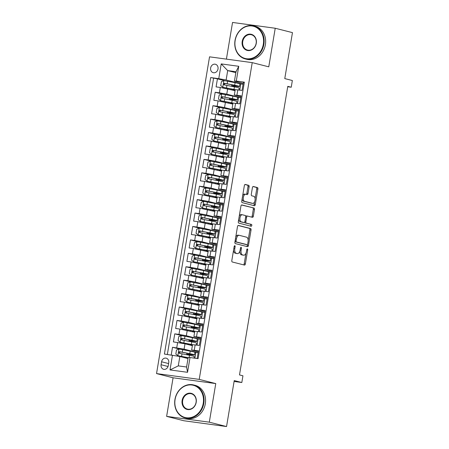 <?xml version="1.0" encoding="UTF-8"?>
<svg xmlns="http://www.w3.org/2000/svg" width="449" height="449" viewBox="0 0 449 449"><rect width="100%" height="100%" fill="white"/><g stroke="black" fill="none" stroke-linecap="round" stroke-linejoin="round"><path stroke-width="0.67" d="M234.799 245.698A0.937 0.488 97.7 0 0 234.765 245.693A0.937 0.488 97.7 0 0 234.17 246.501L231.824 260.499A1.336 0.696 97.7 0 0 232.285 261.986L244.464 265.078A1.336 0.696 97.7 0 0 244.503 265.09A1.336 0.696 97.7 0 0 245.356 263.933L247.702 249.936A0.937 0.488 97.7 0 0 247.382 248.892A0.937 0.488 97.7 0 0 247.354 248.886A0.937 0.488 97.7 0 0 246.754 249.695L246.45 251.507A4.282 2.223 97.7 0 1 243.712 255.2A4.282 2.223 97.7 0 1 243.583 255.172L242.567 254.914A4.282 2.223 97.7 0 1 241.107 250.149L241.41 248.336A0.937 0.488 97.7 0 0 241.091 247.298A0.937 0.488 97.7 0 0 241.062 247.292A0.937 0.488 97.7 0 0 240.462 248.095L240.159 249.908A4.282 2.223 97.7 0 1 237.414 253.601A4.282 2.223 97.7 0 1 237.285 253.573L236.269 253.315A4.282 2.223 97.7 0 1 234.81 248.55L235.113 246.737A0.937 0.488 97.7 0 0 234.799 245.698M210.632 67.962A4.361 3.721 -75.7 0 0 213.247 72.687A4.361 3.721 -75.7 0 0 218.012 68.966A4.361 3.721 -75.7 0 0 215.397 64.241A4.361 3.721 -75.7 0 0 210.632 67.962M249.128 186.812A1.336 0.696 97.7 0 0 248.673 185.325L245.255 184.455A1.336 0.696 97.7 0 0 245.216 184.449A1.336 0.696 97.7 0 0 244.357 185.6L241.758 201.146A1.336 0.696 97.7 0 0 242.213 202.634L254.392 205.732A1.336 0.696 97.7 0 0 254.431 205.737A1.336 0.696 97.7 0 0 255.29 204.587L257.894 189.04A1.336 0.696 97.7 0 0 257.434 187.547L253.309 186.503A1.336 0.696 97.7 0 0 253.27 186.492A1.336 0.696 97.7 0 0 252.411 187.648L251.3 194.299A1.336 0.696 97.7 0 0 251.754 195.786L253.803 196.308A3.575 1.858 97.7 0 1 255.038 200.187A3.575 1.858 97.7 0 1 252.731 203.38A3.575 1.858 97.7 0 1 252.619 203.358L244.604 201.32A3.575 1.858 97.7 0 1 243.364 197.442A3.575 1.858 97.7 0 1 245.676 194.249A3.575 1.858 97.7 0 1 245.783 194.271L247.118 194.613A1.336 0.696 97.7 0 0 247.158 194.619A1.336 0.696 97.7 0 0 248.016 193.463L249.128 186.812L247.977 186.655A1.336 0.696 97.7 0 0 247.517 185.168L244.941 184.511M209.307 422.172L215.767 383.586L173.078 377.789L166.624 416.375L209.307 422.172L226.543 426.55L234.238 380.584L241.82 382.509L242.943 375.796L239.497 374.921L287.787 86.354L291.233 87.229L292.355 80.523L284.773 78.592L292.462 32.625L275.231 28.248L232.543 22.45L226.408 59.122M215.767 383.586L199.221 379.383L252.226 62.63L268.771 66.834L275.231 28.248M238.402 225.426A1.336 0.696 97.7 0 0 238.357 225.42A1.336 0.696 97.7 0 0 237.504 226.571L234.9 242.118A1.336 0.696 97.7 0 0 235.36 243.605L247.539 246.703A1.336 0.696 97.7 0 0 247.579 246.709A1.336 0.696 97.7 0 0 248.432 245.558L251.036 230.011A1.336 0.696 97.7 0 0 250.581 228.524L238.318 225.415M238.329 221.632L240.933 206.085A1.336 0.696 97.7 0 1 241.787 204.935A1.336 0.696 97.7 0 1 241.826 204.94L254.005 208.033A1.336 0.696 97.7 0 1 254.465 209.526L253.348 216.177A1.336 0.696 97.7 0 1 252.495 217.333A1.336 0.696 97.7 0 1 252.456 217.322L247.511 216.07A1.336 0.696 97.7 0 0 247.472 216.059A1.336 0.696 97.7 0 0 246.619 217.215L245.878 221.626A1.336 0.696 97.7 0 0 246.333 223.119L251.479 224.421A0.937 0.488 97.7 0 1 251.799 225.437A0.937 0.488 97.7 0 1 251.199 226.274A0.937 0.488 97.7 0 1 251.171 226.268L238.784 223.119A1.336 0.696 97.7 0 1 238.329 221.632M226.543 426.55L183.854 420.752L166.624 416.375M224.663 80.674L217.434 78.839L216.087 86.893L220.296 87.46L219.398 92.831L226.767 94.155L240.821 97.73M222.418 94.099L215.189 92.258L213.842 100.312L218.051 100.885L217.153 106.25L224.522 107.58L238.571 111.15L233.996 110.274M220.173 107.519L212.938 105.683L211.591 113.732L215.806 114.304L214.908 119.675L222.277 121L236.326 124.569M217.928 120.938L210.693 119.103L209.346 127.157L213.556 127.729L212.658 133.095L220.032 134.425L234.081 137.995M215.683 134.363L208.448 132.522L207.101 140.576L211.311 141.149L210.413 146.52L217.787 147.844L231.836 151.414L227.256 150.544M213.432 147.783L206.203 145.947L204.856 154.001L209.066 154.568L208.168 159.939L215.542 161.264L229.591 164.834L225.011 163.964M211.187 161.202L203.958 159.367L202.611 167.421L206.821 167.993L205.923 173.359L213.292 174.689L227.346 178.259M208.942 174.627L201.713 172.786L200.361 180.84L204.576 181.413L203.678 186.784L211.047 188.109L225.095 191.678M206.697 188.047L199.463 186.212L198.116 194.265L202.331 194.838L201.427 200.203L208.802 201.534L222.85 205.103L218.276 204.228M204.452 201.472L197.218 199.631L195.871 207.685L200.08 208.257L199.182 213.623L206.557 214.953L220.605 218.523L216.031 217.647M202.207 214.891L194.973 213.056L193.626 221.104L197.835 221.677L196.937 227.048L204.312 228.373L218.36 231.942M199.957 228.311L192.728 226.476L191.381 234.53L195.59 235.102L194.692 240.468L202.061 241.798L216.115 245.367L211.535 244.492M197.712 241.736L190.483 239.895L189.136 247.949L193.345 248.522L192.447 253.893L199.816 255.217L213.864 258.787L209.29 257.917M195.467 255.155L188.232 253.32L186.885 261.374L191.1 261.941L190.202 267.312L197.571 268.642L211.619 272.212M193.222 268.581L185.987 266.74L184.64 274.794L188.849 275.366L187.951 280.732L195.326 282.062L209.374 285.631M190.977 282L183.742 280.165L182.395 288.213L186.604 288.786L185.706 294.157L193.081 295.481L207.129 299.051L202.55 298.181M188.726 295.42L181.497 293.584L180.15 301.638L184.359 302.211L183.461 307.576L190.836 308.906L204.884 312.476L200.305 311.6M186.481 308.845L179.252 307.004L177.905 315.058L182.114 315.63L181.216 321.001L188.586 322.326L202.639 325.895M184.236 322.264L177.007 320.429L175.654 328.483L179.869 329.05L178.971 334.421L186.341 335.745L200.389 339.315M181.991 335.684L174.756 333.848L173.409 341.902L184.994 343.799L192.368 345.674M197.178 358.515L198.469 350.792L191.639 350.024L198.301 351.797M191.111 341.049L191.914 341.139A10.422 0.528 -170.5 0 0 196.785 341.504L197.212 338.95A10.422 0.528 9.5 0 0 192.447 337.699L181.273 335.583L178.741 336.61L178.068 340.639L180.15 342.295L191.325 344.411A10.422 0.528 9.5 0 1 192.537 344.664L199.367 345.427L200.714 337.373L193.889 336.604L200.551 338.378M193.889 336.604L194.787 331.233L201.612 332.007L202.965 323.954L196.134 323.179L202.796 324.953M195.601 314.205L196.409 314.294A10.422 0.528 -170.5 0 0 201.275 314.659L201.702 312.111A10.422 0.528 9.5 0 0 196.937 310.86L185.768 308.738L183.237 309.771L182.558 313.795L184.646 315.451L195.815 317.566A10.422 0.528 9.5 0 1 197.032 317.819L203.863 318.582L205.21 310.528L198.379 309.759L205.041 311.533M197.852 300.785L198.654 300.875A10.422 0.528 -170.5 0 0 203.52 301.24L203.947 298.686A10.422 0.528 9.5 0 0 199.188 297.434L188.013 295.319L185.482 296.346L184.808 300.375L186.891 302.031L198.06 304.147A10.422 0.528 9.5 0 1 199.277 304.394L206.108 305.163L207.455 297.109L200.624 296.34L207.286 298.108M200.097 287.36L200.899 287.455A10.422 0.528 -170.5 0 0 205.765 287.815L206.192 285.267A10.422 0.528 9.5 0 0 201.433 284.015L190.258 281.899L187.727 282.926L187.053 286.95L189.136 288.606L200.31 290.722A10.422 0.528 9.5 0 1 201.522 290.974L208.353 291.738L209.7 283.689L202.869 282.915L209.531 284.688M202.869 282.915L203.767 277.549L210.598 278.318L211.945 270.264L205.114 269.495L211.776 271.269M204.587 260.515L205.389 260.611A10.422 0.528 -170.5 0 0 210.261 260.97L210.688 258.422A10.422 0.528 9.5 0 0 205.923 257.17L194.748 255.054L192.217 256.082L191.543 260.106L193.626 261.761L204.8 263.883A10.422 0.528 9.5 0 1 206.012 264.13L212.843 264.899L214.19 256.845L207.365 256.07L214.027 257.844M206.832 247.096L207.64 247.191A10.422 0.528 -170.5 0 0 212.506 247.551L212.933 245.002A10.422 0.528 9.5 0 0 208.168 243.751L196.999 241.629L194.462 242.662L193.788 246.686L195.876 248.342L207.045 250.458A10.422 0.528 9.5 0 1 208.263 250.71L215.093 251.474L216.44 243.42L209.61 242.651L216.272 244.424M209.61 242.651L210.508 237.28L217.338 238.054L218.685 230L211.855 229.231L218.517 230.999M211.327 220.251L212.13 220.347A10.422 0.528 -170.5 0 0 216.996 220.706L217.423 218.158A10.422 0.528 9.5 0 0 212.663 216.906L201.489 214.79L198.958 215.817L198.284 219.842L200.366 221.497L211.541 223.619A10.422 0.528 9.5 0 1 212.753 223.866L219.583 224.629L220.93 216.581L214.1 215.806L220.762 217.58M213.572 206.832L214.375 206.922A10.422 0.528 -170.5 0 0 219.247 207.286L219.673 204.733A10.422 0.528 9.5 0 0 214.908 203.481L203.734 201.365L201.203 202.398L200.529 206.422L202.611 208.078L213.786 210.194A10.422 0.528 9.5 0 1 214.998 210.446L221.828 211.21L223.175 203.156L216.345 202.387L223.007 204.16M215.817 193.412L216.62 193.502A10.422 0.528 -170.5 0 0 221.492 193.861L221.918 191.313A10.422 0.528 9.5 0 0 217.153 190.062L205.979 187.946L203.448 188.973L202.774 193.003L204.856 194.658L216.031 196.774A10.422 0.528 9.5 0 1 217.243 197.021L224.073 197.79L225.42 189.736L218.596 188.962L225.252 190.735M218.596 188.962L219.494 183.596L226.318 184.365L227.671 176.311L220.841 175.542L227.503 177.316M220.307 166.568L221.116 166.658A10.422 0.528 -170.5 0 0 225.982 167.022L226.408 164.469A10.422 0.528 9.5 0 0 221.643 163.217L210.474 161.101L207.938 162.128L207.264 166.158L209.352 167.814L220.521 169.93A10.422 0.528 9.5 0 1 221.739 170.182L228.569 170.946L229.916 162.892L223.086 162.123L229.748 163.891M222.558 153.143L223.361 153.238A10.422 0.528 -170.5 0 0 228.227 153.597L228.653 151.049A10.422 0.528 9.5 0 0 223.894 149.798L212.719 147.682L210.188 148.709L209.515 152.733L211.597 154.389L222.766 156.51A10.422 0.528 9.5 0 1 223.984 156.757L230.814 157.52L232.161 149.472L225.331 148.698L231.993 150.471M224.803 139.723L225.606 139.813A10.422 0.528 -170.5 0 0 230.472 140.178L230.898 137.63A10.422 0.528 9.5 0 0 226.139 136.378L214.964 134.257L212.433 135.289L211.76 139.313L213.842 140.969L225.016 143.085A10.422 0.528 9.5 0 1 226.229 143.338L233.059 144.101L234.406 136.047L227.576 135.278L234.238 137.052M227.048 126.304L227.851 126.394A10.422 0.528 -170.5 0 0 232.722 126.758L233.149 124.205A10.422 0.528 9.5 0 0 228.384 122.953L217.209 120.837L214.678 121.864L214.005 125.894L216.087 127.55L227.261 129.666A10.422 0.528 9.5 0 1 228.474 129.913L235.304 130.681L236.651 122.628L229.821 121.859L236.483 123.627M229.293 112.879L230.096 112.974A10.422 0.528 -170.5 0 0 234.967 113.333L235.394 110.785A10.422 0.528 9.5 0 0 230.629 109.534L219.454 107.418L216.923 108.445L216.25 112.469L218.332 114.125L229.506 116.24A10.422 0.528 9.5 0 1 230.719 116.493L237.549 117.256L238.896 109.208L232.071 108.433L238.733 110.207M231.538 99.459L232.346 99.549A10.422 0.528 -170.5 0 0 237.212 99.914L237.639 97.36A10.422 0.528 9.5 0 0 232.874 96.108L221.705 93.993L219.168 95.02L218.495 99.049L220.577 100.705L231.751 102.821A10.422 0.528 9.5 0 1 232.969 103.074L239.8 103.837L241.147 95.783L234.316 95.014L240.978 96.788M220.296 87.46L235.046 90.664M218.051 100.885L232.795 104.084M215.806 114.304L230.55 117.509M213.556 127.729L228.305 130.928M211.311 141.149L226.06 144.348M209.066 154.568L223.815 157.773M206.821 167.993L221.565 171.192M204.576 181.413L219.32 184.618M202.331 194.838L217.075 198.037M200.08 208.257L214.83 211.457M197.835 221.677L212.585 224.882M195.59 235.102L210.34 238.301M193.345 248.522L208.089 251.721M191.1 261.941L205.844 265.146M188.849 275.366L203.599 278.565M186.604 288.786L201.354 291.99M184.359 302.211L199.109 305.41M182.114 315.63L196.858 318.829M179.869 329.05L194.613 332.254M168.24 365.705L168.734 362.747A4.226 3.603 -75.7 0 0 166.197 358.167A4.226 3.603 -75.7 0 0 161.578 361.776L161.084 364.728A4.226 3.603 -75.7 0 0 163.621 369.308A4.226 3.603 -75.7 0 0 168.24 365.705M199.221 379.383L156.538 373.585L209.543 56.832L252.226 62.63M217.434 78.839L210.671 77.576L164.407 354.065L179.853 356.489L188.002 358.555M210.671 77.576L218.747 78.676L221.217 63.91L238.756 66.289L236.286 81.056L244.363 82.15L198.093 358.639L190.017 357.539L187.547 372.305L170.008 369.925L172.478 355.159M179.746 349.109L172.511 347.268L184.096 349.17L198.144 352.74L193.57 351.864M244.307 82.487L243.392 82.363L242.045 90.417L235.214 89.643L234.316 95.014M174.756 333.848L178.971 334.421M177.007 320.429L181.216 321.001M179.252 307.004L183.461 307.576M181.497 293.584L185.706 294.157M183.742 280.165L187.951 280.732M185.987 266.74L190.202 267.312M188.232 253.32L192.447 253.893M190.483 239.895L194.692 240.468M192.728 226.476L196.937 227.048M194.973 213.056L199.182 213.623M197.218 199.631L201.427 200.203M199.463 186.212L203.678 186.784M201.713 172.786L205.923 173.359M203.958 159.367L208.168 159.939M206.203 145.947L210.413 146.52M208.448 132.522L212.658 133.095M210.693 119.103L214.908 119.675M212.938 105.683L217.153 106.25M215.189 92.258L219.398 92.831M213.567 78.311L167.354 354.463M172.511 347.268L171.221 354.991M235.843 72.676L227.694 70.605L226.122 80.001L243.066 84.305M179.853 356.489L178.281 365.884L186.588 367.013L188.159 357.617L190.017 357.539M173.078 377.789L156.538 373.585M287.719 86.752L291.233 87.229M234.086 381.459L241.82 382.509M243.223 83.362L234.429 81.129L236 71.733L227.694 70.605L221.217 63.91M189.433 355.266L189.551 354.547M194.9 358.201L195.904 352.184M200.389 339.332L195.815 338.445M197.089 345.118L198.149 338.765M191.678 341.846L191.796 341.122M202.634 325.907L198.06 325.025M193.923 328.427L194.047 327.703M199.334 331.693L200.4 325.34M196.168 315.002L196.292 314.283M201.579 318.274L202.645 311.92M198.413 301.582L198.537 300.858M203.829 304.854L204.89 298.495M209.374 285.643L204.8 284.756M200.664 288.163L200.782 287.439M206.074 291.429L207.135 285.076M211.619 272.223L207.045 271.336M202.909 274.737L203.027 274.019M208.319 278.01L209.38 271.656M205.154 261.318L205.272 260.594M210.564 264.584L211.631 258.231M207.399 247.893L207.522 247.174M212.809 251.165L213.876 244.812M218.354 231.959L213.78 231.072M209.644 234.473L209.767 233.749M215.054 237.746L216.121 231.387M211.889 221.054L212.012 220.33M217.305 224.32L218.366 217.967M214.139 207.629L214.257 206.91M219.55 210.901L220.611 204.548M225.095 191.695L220.521 190.808M216.384 194.209L216.502 193.485M221.795 197.476L222.856 191.122M227.34 178.27L222.766 177.383M218.629 180.784L218.753 180.066M224.04 184.056L225.106 177.703M220.874 167.365L220.998 166.641M226.285 170.637L227.351 164.283M223.119 153.945L223.243 153.221M228.53 157.212L229.596 150.858M234.081 138.006L229.506 137.119M225.37 140.52L225.488 139.802M230.78 143.792L231.841 137.439M236.326 124.586L231.751 123.7M227.615 127.101L227.733 126.377M233.025 130.373L234.086 124.014M229.86 113.676L229.978 112.957M235.27 116.948L236.337 110.594M240.816 97.742L236.241 96.855M232.105 100.256L232.228 99.538M237.515 103.528L238.582 97.175M236.286 81.056L234.429 81.129M226.122 80.001L218.747 78.676M243.061 84.317L238.486 83.435M234.35 86.837L234.473 86.113M239.76 90.103L240.827 83.75M178.281 365.884L170.008 369.925M186.588 367.013L187.547 372.305M238.756 66.289L236 71.733M233.559 250.144A4.282 2.223 97.7 0 0 235.119 253.157L236.269 253.315M236.393 253.455A4.282 2.223 97.7 0 1 236.264 253.444A4.282 2.223 97.7 0 1 236.135 253.416L235.119 253.157M239.839 251.165A4.282 2.223 97.7 0 0 241.41 254.757L242.567 254.914M242.69 255.054A4.282 2.223 97.7 0 1 242.555 255.043A4.282 2.223 97.7 0 1 242.426 255.015L241.41 254.757M243.622 264.865A1.336 0.696 97.7 0 0 244.205 263.776L245.979 253.163M248.151 240.209L249.88 229.854A1.336 0.696 97.7 0 0 249.425 228.367L238.082 225.482M246.697 246.49A1.336 0.696 97.7 0 0 247.281 245.401L247.421 244.548M236.09 240.911A0.937 0.488 97.7 0 0 236.41 241.955L247.102 244.671A0.937 0.488 97.7 0 0 247.13 244.671A0.937 0.488 97.7 0 0 247.73 243.869L248.05 241.955A4.282 2.223 97.7 0 0 246.591 237.19L239.283 235.332A4.282 2.223 97.7 0 0 239.154 235.31A4.282 2.223 97.7 0 0 236.41 238.997L236.09 240.911L235.124 240.776M235.001 241.528A0.937 0.488 97.7 0 0 235.259 241.798L236.41 241.955M246.007 244.52A0.937 0.488 97.7 0 1 245.973 244.52A0.937 0.488 97.7 0 1 245.945 244.514L235.259 241.798M238.127 235.175A4.282 2.223 97.7 0 0 237.998 235.153A4.282 2.223 97.7 0 0 235.725 237.184M241.511 204.997L254.005 208.033M251.614 217.108A1.336 0.696 97.7 0 0 252.198 216.02L253.309 209.369A1.336 0.696 97.7 0 0 252.854 207.881M247.433 216.059L246.361 215.913A1.336 0.696 97.7 0 0 246.321 215.902A1.336 0.696 97.7 0 0 245.698 216.362M244.699 222.081A1.336 0.696 97.7 0 0 245.182 222.962L251.479 224.421M250.278 226.043A0.937 0.488 97.7 0 0 250.665 225.061A0.937 0.488 97.7 0 0 250.323 224.264M242.387 214.768A3.575 1.858 97.7 0 0 242.28 214.745A3.575 1.858 97.7 0 0 239.974 217.933A3.575 1.858 97.7 0 0 241.208 221.812L244.032 222.53A1.336 0.696 97.7 0 0 244.076 222.541A1.336 0.696 97.7 0 0 244.929 221.385L245.67 216.974A1.336 0.696 97.7 0 0 245.216 215.486L242.387 214.768M241.236 214.611A3.575 1.858 97.7 0 0 241.124 214.588A3.575 1.858 97.7 0 0 239.222 216.306M238.75 219.118A3.575 1.858 97.7 0 0 240.058 221.66L241.208 221.812M242.96 222.384A1.336 0.696 97.7 0 1 242.92 222.384A1.336 0.696 97.7 0 1 242.881 222.373L240.058 221.66M246.282 194.4A1.336 0.696 97.7 0 0 246.86 193.311L247.977 186.655M244.626 194.114A3.575 1.858 97.7 0 0 244.52 194.091A3.575 1.858 97.7 0 0 242.673 195.674M242.157 198.778A3.575 1.858 97.7 0 0 243.448 201.163L244.604 201.32M251.687 203.229A3.575 1.858 97.7 0 1 251.575 203.223A3.575 1.858 97.7 0 1 251.468 203.201L243.448 201.163M255.094 198.694L256.738 188.883A1.336 0.696 97.7 0 0 256.284 187.396L252.995 186.559M253.556 205.519A1.336 0.696 97.7 0 0 254.134 204.43L254.577 201.797M188.866 354.469L189.669 354.564A10.422 0.528 -170.5 0 0 194.54 354.923L194.967 352.375A10.422 0.528 9.5 0 0 190.202 351.124L179.028 349.002L176.496 350.035L175.823 354.059L177.905 355.715L188.153 357.645M177.905 355.715L188.137 357.752M188.013 358.487L187.429 358.414M188.844 354.603L186.745 354.182L188.748 354.328L188.872 353.599M188.322 355.047A0.819 0.427 97.7 0 0 188.036 354.575M194.54 354.923A10.422 0.528 -170.5 0 0 189.775 353.672L179.549 351.696C178.461 352.083 178.371 352.617 179.28 353.307L189.506 355.282A10.422 0.528 9.5 0 1 194.271 356.534L194.007 358.083M180.274 353.554C179.252 352.841 179.342 352.302 180.543 351.949L188.838 353.593A8.654 0.438 9.5 0 1 192.789 354.631A8.654 0.438 9.5 0 1 188.748 354.328M175.088 399.475A16.624 14.177 -75.7 0 0 186.425 417.761A16.624 14.177 -75.7 0 0 203.24 403.297A16.624 14.177 -75.7 0 0 191.903 385.012A16.624 14.177 -75.7 0 0 175.088 399.475M203.79 403.398A17.034 14.525 104.3 0 1 185.173 417.946A17.034 14.525 104.3 0 1 174.947 399.481A17.034 14.525 104.3 0 1 193.564 384.933A17.034 14.525 104.3 0 1 203.79 403.398M182.126 400.429A8.312 7.089 104.3 0 1 190.533 393.201A8.312 7.089 104.3 0 1 196.202 402.343A8.312 7.089 104.3 0 1 187.794 409.572A8.312 7.089 104.3 0 1 182.126 400.429M196.061 402.349A7.902 6.741 -75.7 0 0 191.313 393.779A7.902 6.741 -75.7 0 0 182.676 400.53A7.902 6.741 -75.7 0 0 187.424 409.101A7.902 6.741 -75.7 0 0 196.061 402.349M193.564 384.933L195.079 385.315A17.034 14.525 104.3 0 1 205.305 403.786A17.034 14.525 104.3 0 1 186.694 418.333L185.173 417.946M235.169 40.449A16.624 14.177 -75.7 0 0 246.501 58.735A16.624 14.177 -75.7 0 0 263.316 44.271A16.624 14.177 -75.7 0 0 251.984 25.986A16.624 14.177 -75.7 0 0 235.169 40.449M263.872 44.367A17.034 14.525 104.3 0 1 245.255 58.92A17.034 14.525 104.3 0 1 235.029 40.455A17.034 14.525 104.3 0 1 253.646 25.902A17.034 14.525 104.3 0 1 263.872 44.367M242.207 41.403A8.312 7.089 104.3 0 1 250.615 34.169A8.312 7.089 104.3 0 1 256.284 43.312A8.312 7.089 104.3 0 1 247.876 50.546A8.312 7.089 104.3 0 1 242.207 41.403M256.143 43.317A7.902 6.741 -75.7 0 0 251.395 34.753A7.902 6.741 -75.7 0 0 242.757 41.504A7.902 6.741 -75.7 0 0 247.506 50.069A7.902 6.741 -75.7 0 0 256.143 43.317M253.646 25.902L255.161 26.289A17.034 14.525 104.3 0 1 265.387 44.754A17.034 14.525 104.3 0 1 246.77 59.302L245.255 58.92M180.15 342.295L190.387 344.332A8.654 0.438 9.5 0 1 192.52 344.787M192.425 345.326A8.654 0.438 9.5 0 1 190.297 345.068L189.68 344.989M192.408 345.455A10.422 0.528 9.5 0 1 191.218 345.303L190.606 345.225M191.089 341.178L188.99 340.763L190.993 340.909L191.117 340.179M190.567 341.627A0.819 0.427 97.7 0 0 190.281 341.15M196.785 341.504A10.422 0.528 -170.5 0 0 192.02 340.252L181.8 338.271C180.706 338.658 180.616 339.197 181.531 339.882L191.751 341.863A10.422 0.528 9.5 0 1 196.516 343.115L196.202 344.995M182.518 340.134C181.497 339.422 181.587 338.883 182.788 338.524L191.083 340.174A8.654 0.438 9.5 0 1 195.034 341.212A8.654 0.438 9.5 0 1 190.993 340.909M193.356 327.624L194.159 327.719A10.422 0.528 -170.5 0 0 199.03 328.079L199.457 325.531A10.422 0.528 9.5 0 0 194.692 324.279L183.523 322.163L180.986 323.19L180.313 327.214L182.395 328.87L193.57 330.992A10.422 0.528 9.5 0 1 194.787 331.239M182.395 328.87L192.632 330.907A8.654 0.438 9.5 0 1 194.765 331.368M194.675 331.906A8.654 0.438 9.5 0 1 192.548 331.648L191.925 331.57M194.653 332.036A10.422 0.528 9.5 0 1 193.463 331.878L192.851 331.805M193.334 327.759L191.235 327.338L193.244 327.489L193.362 326.754M192.817 328.202A0.819 0.427 97.7 0 0 192.526 327.731M199.03 328.079A10.422 0.528 -170.5 0 0 194.265 326.827L184.045 324.851C182.951 325.239 182.861 325.772 183.776 326.462L193.996 328.438A10.422 0.528 9.5 0 1 198.761 329.689L198.447 331.575M184.763 326.715C183.742 325.996 183.832 325.463 185.039 325.104L193.328 326.749A8.654 0.438 9.5 0 1 197.285 327.787A8.654 0.438 9.5 0 1 193.244 327.489M184.646 315.451L194.877 317.488A8.654 0.438 9.5 0 1 197.01 317.943M196.92 318.487A8.654 0.438 9.5 0 1 194.793 318.229L194.17 318.15M196.898 318.61A10.422 0.528 9.5 0 1 195.713 318.459L195.096 318.386M195.584 314.334L193.485 313.918L195.489 314.064L195.612 313.335M195.062 314.783A0.819 0.427 97.7 0 0 194.771 314.306M201.275 314.659A10.422 0.528 -170.5 0 0 196.51 313.408L186.29 311.426C185.196 311.814 185.106 312.352 186.021 313.037L196.241 315.018A10.422 0.528 9.5 0 1 201.006 316.27L200.692 318.15M187.014 313.29C185.987 312.577 186.077 312.038 187.284 311.679L195.573 313.329A8.654 0.438 9.5 0 1 199.53 314.367A8.654 0.438 9.5 0 1 195.489 314.064M186.891 302.031L197.122 304.068A8.654 0.438 9.5 0 1 199.255 304.523M199.165 305.062A8.654 0.438 9.5 0 1 197.038 304.804L196.415 304.725M199.143 305.191A10.422 0.528 9.5 0 1 197.958 305.034L197.341 304.961M197.829 300.914L195.73 300.493L197.734 300.645L197.857 299.915M197.307 301.358A0.819 0.427 97.7 0 0 197.021 300.886M203.52 301.24A10.422 0.528 -170.5 0 0 198.755 299.988L188.535 298.007C187.446 298.394 187.356 298.933 188.266 299.618L198.486 301.599A10.422 0.528 9.5 0 1 203.251 302.851L202.937 304.731M189.259 299.87C188.232 299.157 188.322 298.619 189.529 298.259L197.818 299.904A8.654 0.438 9.5 0 1 201.775 300.942A8.654 0.438 9.5 0 1 197.734 300.645M189.136 288.606L199.373 290.643A8.654 0.438 9.5 0 1 201.5 291.104M201.41 291.642A8.654 0.438 9.5 0 1 199.283 291.384L198.66 291.306M201.388 291.766A10.422 0.528 9.5 0 1 200.203 291.614L199.592 291.541M200.074 287.495L197.975 287.074L199.979 287.225L200.102 286.49M199.552 287.938A0.819 0.427 97.7 0 0 199.266 287.467M205.765 287.815A10.422 0.528 -170.5 0 0 201.006 286.563L190.78 284.587C189.691 284.975 189.601 285.508 190.511 286.198L200.737 288.174A10.422 0.528 9.5 0 1 205.496 289.425L205.182 291.311M191.504 286.451C190.483 285.732 190.572 285.194 191.774 284.84L200.069 286.484A8.654 0.438 9.5 0 1 204.02 287.523A8.654 0.438 9.5 0 1 199.979 287.225M202.342 273.941L203.144 274.03A10.422 0.528 -170.5 0 0 208.016 274.395L208.443 271.841A10.422 0.528 9.5 0 0 203.678 270.59L192.503 268.474L189.972 269.501L189.298 273.531L191.381 275.186L202.555 277.302A10.422 0.528 9.5 0 1 203.767 277.555M191.381 275.186L201.618 277.224A8.654 0.438 9.5 0 1 203.745 277.678M203.655 278.217A8.654 0.438 9.5 0 1 201.528 277.965L200.905 277.88M203.638 278.346A10.422 0.528 9.5 0 1 202.448 278.195L201.837 278.116M202.319 274.07L202.993 274.244M201.797 274.519A0.819 0.427 97.7 0 0 201.511 274.042L200.22 273.654L202.224 273.8L202.347 273.071M208.016 274.395A10.422 0.528 -170.5 0 0 203.251 273.144L193.031 271.162C191.936 271.55 191.846 272.088 192.756 272.773L202.982 274.754A10.422 0.528 9.5 0 1 207.747 276.006L207.427 277.886M193.749 273.026C192.728 272.313 192.817 271.774 194.019 271.415L202.314 273.065A8.654 0.438 9.5 0 1 206.265 274.103A8.654 0.438 9.5 0 1 202.224 273.8M193.626 261.761L203.863 263.804A8.654 0.438 9.5 0 1 205.996 264.259M205.906 264.798A8.654 0.438 9.5 0 1 203.773 264.54L203.156 264.461M205.883 264.927A10.422 0.528 9.5 0 1 204.693 264.77L204.082 264.697M204.564 260.65L202.465 260.229L204.469 260.381L204.592 259.645M204.048 261.094A0.819 0.427 97.7 0 0 203.756 260.622M210.261 260.97A10.422 0.528 -170.5 0 0 205.496 259.718L195.276 257.743C194.181 258.13 194.091 258.663 195.006 259.354L205.227 261.329A10.422 0.528 9.5 0 1 209.992 262.581L209.677 264.467M195.994 259.606C194.973 258.888 195.062 258.355 196.264 257.995L204.559 259.64A8.654 0.438 9.5 0 1 208.516 260.678A8.654 0.438 9.5 0 1 204.469 260.381M195.876 248.342L206.108 250.379A8.654 0.438 9.5 0 1 208.241 250.834M208.151 251.378A8.654 0.438 9.5 0 1 206.024 251.12L205.401 251.042M208.128 251.502A10.422 0.528 9.5 0 1 206.938 251.35L206.327 251.277M206.809 247.225L204.71 246.81L206.72 246.956L206.837 246.226M206.293 247.674A0.819 0.427 97.7 0 0 206.001 247.197M212.506 247.551A10.422 0.528 -170.5 0 0 207.741 246.299L197.521 244.323C196.426 244.705 196.336 245.244 197.251 245.929L207.472 247.91A10.422 0.528 9.5 0 1 212.237 249.161L211.922 251.047M198.245 246.181C197.218 245.468 197.307 244.929 198.514 244.57L206.804 246.22A8.654 0.438 9.5 0 1 210.761 247.259A8.654 0.438 9.5 0 1 206.72 246.956M209.082 233.676L209.885 233.766A10.422 0.528 -170.5 0 0 214.751 234.131L215.178 231.577A10.422 0.528 9.5 0 0 210.413 230.326L199.244 228.21L196.713 229.237L196.039 233.267L198.121 234.922L209.29 237.038A10.422 0.528 9.5 0 1 210.508 237.285M198.121 234.922L208.353 236.96A8.654 0.438 9.5 0 1 210.486 237.414M210.396 237.953A8.654 0.438 9.5 0 1 208.269 237.695L207.646 237.616M210.373 238.082A10.422 0.528 9.5 0 1 209.189 237.925L208.572 237.852M209.06 233.806L206.961 233.385L208.965 233.536L209.088 232.807M208.538 234.249A0.819 0.427 97.7 0 0 208.252 233.777M214.751 234.131A10.422 0.528 -170.5 0 0 209.986 232.879L199.766 230.898C198.677 231.286 198.587 231.824 199.496 232.509L209.717 234.49A10.422 0.528 9.5 0 1 214.482 235.742L214.167 237.622M200.49 232.762C199.463 232.049 199.552 231.51 200.759 231.151L209.049 232.795A8.654 0.438 9.5 0 1 213.006 233.839A8.654 0.438 9.5 0 1 208.965 233.536M200.366 221.497L210.598 223.535A8.654 0.438 9.5 0 1 212.731 223.995M212.641 224.534A8.654 0.438 9.5 0 1 210.514 224.276L209.891 224.197M212.618 224.657A10.422 0.528 9.5 0 1 211.434 224.506L210.822 224.433M211.305 220.386L209.206 219.965L211.21 220.117L211.333 219.381M210.783 220.829A0.819 0.427 97.7 0 0 210.497 220.358M216.996 220.706A10.422 0.528 -170.5 0 0 212.237 219.454L202.011 217.479C200.922 217.866 200.832 218.399 201.741 219.09L211.967 221.065A10.422 0.528 9.5 0 1 216.727 222.317L216.412 224.203M202.735 219.342C201.708 218.624 201.797 218.091 203.004 217.731L211.299 219.376A8.654 0.438 9.5 0 1 215.251 220.414A8.654 0.438 9.5 0 1 211.21 220.117M202.611 208.078L212.848 210.115A8.654 0.438 9.5 0 1 214.976 210.57M214.886 211.109A8.654 0.438 9.5 0 1 212.759 210.856L212.136 210.772M214.863 211.238A10.422 0.528 9.5 0 1 213.679 211.086L213.067 211.008M213.55 206.961L211.451 206.546L213.455 206.692L213.578 205.962M213.028 207.41A0.819 0.427 97.7 0 0 212.742 206.933M219.247 207.286A10.422 0.528 -170.5 0 0 214.482 206.035L204.256 204.054C203.167 204.441 203.077 204.98 203.986 205.664L214.212 207.646A10.422 0.528 9.5 0 1 218.977 208.897L218.657 210.777M204.98 205.917C203.958 205.204 204.048 204.665 205.249 204.306L213.544 205.956A8.654 0.438 9.5 0 1 217.496 206.995A8.654 0.438 9.5 0 1 213.455 206.692M204.856 194.658L215.093 196.696A8.654 0.438 9.5 0 1 217.226 197.15M217.131 197.689A8.654 0.438 9.5 0 1 215.004 197.431L214.386 197.352M217.114 197.818A10.422 0.528 9.5 0 1 215.924 197.661L215.312 197.588M215.795 193.541L213.696 193.121L215.7 193.272L215.823 192.542M215.273 193.985A0.819 0.427 97.7 0 0 214.987 193.513M221.492 193.861A10.422 0.528 -170.5 0 0 216.727 192.61L206.506 190.634C205.412 191.021 205.322 191.56 206.237 192.245L216.457 194.221A10.422 0.528 9.5 0 1 221.222 195.472L220.908 197.358M207.225 192.498C206.203 191.779 206.293 191.246 207.494 190.887L215.789 192.531A8.654 0.438 9.5 0 1 219.741 193.57A8.654 0.438 9.5 0 1 215.7 193.272M218.062 179.987L218.865 180.083A10.422 0.528 -170.5 0 0 223.737 180.442L224.163 177.894A10.422 0.528 9.5 0 0 219.398 176.642L208.229 174.521L205.693 175.553L205.019 179.578L207.101 181.233L218.276 183.349A10.422 0.528 9.5 0 1 219.488 183.602M207.101 181.233L217.338 183.271A8.654 0.438 9.5 0 1 219.471 183.725M219.381 184.27A8.654 0.438 9.5 0 1 217.254 184.011L216.631 183.933M219.359 184.393A10.422 0.528 9.5 0 1 218.169 184.242L217.557 184.169M218.04 180.122L215.941 179.701L217.95 179.847L218.068 179.117M217.524 180.565A0.819 0.427 97.7 0 0 217.232 180.094M223.737 180.442A10.422 0.528 -170.5 0 0 218.972 179.19L208.751 177.215C207.657 177.602 207.567 178.135 208.482 178.825L218.702 180.801A10.422 0.528 9.5 0 1 223.467 182.053L223.153 183.938M209.47 179.072C208.448 178.36 208.538 177.821 209.739 177.462L218.034 179.112A8.654 0.438 9.5 0 1 221.991 180.15A8.654 0.438 9.5 0 1 217.95 179.847M209.352 167.814L219.583 169.851A8.654 0.438 9.5 0 1 221.716 170.306M221.626 170.844A8.654 0.438 9.5 0 1 219.499 170.586L218.876 170.508M221.604 170.974A10.422 0.528 9.5 0 1 220.42 170.822L219.802 170.743M220.291 166.697L218.192 166.282L220.195 166.427L220.319 165.698M219.769 167.146A0.819 0.427 97.7 0 0 219.477 166.669M225.982 167.022A10.422 0.528 -170.5 0 0 221.217 165.771L210.996 163.79C209.902 164.177 209.812 164.716 210.727 165.4L220.947 167.382A10.422 0.528 9.5 0 1 225.712 168.633L225.398 170.513M211.72 165.653C210.693 164.94 210.783 164.401 211.99 164.042L220.279 165.687A8.654 0.438 9.5 0 1 224.236 166.731A8.654 0.438 9.5 0 1 220.195 166.427M211.597 154.389L221.828 156.426A8.654 0.438 9.5 0 1 223.961 156.886M223.871 157.425A8.654 0.438 9.5 0 1 221.744 157.167L221.121 157.088M223.849 157.548A10.422 0.528 9.5 0 1 222.665 157.397L222.047 157.324M222.536 153.277L220.437 152.856L222.44 153.008L222.564 152.273M222.014 153.721A0.819 0.427 97.7 0 0 221.727 153.249M228.227 153.597A10.422 0.528 -170.5 0 0 223.462 152.346L213.241 150.37C212.153 150.757 212.063 151.291 212.972 151.981L223.192 153.956A10.422 0.528 9.5 0 1 227.957 155.208L227.643 157.094M213.965 152.233C212.938 151.515 213.028 150.982 214.235 150.623L222.524 152.267A8.654 0.438 9.5 0 1 226.481 153.305A8.654 0.438 9.5 0 1 222.44 153.008M213.842 140.969L224.079 143.007A8.654 0.438 9.5 0 1 226.206 143.461M226.116 144.006A8.654 0.438 9.5 0 1 223.989 143.747L223.366 143.669M226.094 144.129A10.422 0.528 9.5 0 1 224.91 143.977L224.298 143.904M224.781 139.852L222.682 139.437L224.685 139.583L224.809 138.853M224.259 140.301A0.819 0.427 97.7 0 0 223.972 139.824M230.472 140.178A10.422 0.528 -170.5 0 0 225.712 138.926L215.486 136.945C214.398 137.332 214.308 137.871 215.217 138.556L225.443 140.537A10.422 0.528 9.5 0 1 230.202 141.789L229.888 143.669M216.21 138.808C215.189 138.096 215.279 137.557 216.48 137.198L224.775 138.848A8.654 0.438 9.5 0 1 228.726 139.886A8.654 0.438 9.5 0 1 224.685 139.583M216.087 127.55L226.324 129.587A8.654 0.438 9.5 0 1 228.451 130.042M228.361 130.58A8.654 0.438 9.5 0 1 226.234 130.322L225.611 130.244M228.345 130.71A10.422 0.528 9.5 0 1 227.155 130.552L226.543 130.479M227.026 126.433L227.699 126.601M226.504 126.876A0.819 0.427 97.7 0 0 226.217 126.405L224.927 126.012L226.93 126.163L227.054 125.434M232.722 126.758A10.422 0.528 -170.5 0 0 227.957 125.507L217.731 123.526C216.643 123.913 216.553 124.452 217.462 125.136L227.688 127.112A10.422 0.528 9.5 0 1 232.453 128.363L232.133 130.249M218.455 125.389C217.434 124.67 217.524 124.137 218.725 123.778L227.02 125.423A8.654 0.438 9.5 0 1 230.971 126.461A8.654 0.438 9.5 0 1 226.93 126.163M218.332 114.125L228.569 116.162A8.654 0.438 9.5 0 1 230.702 116.622M230.612 117.161A8.654 0.438 9.5 0 1 228.479 116.903L227.862 116.824M230.59 117.284A10.422 0.528 9.5 0 1 229.4 117.133L228.788 117.06M229.271 113.013L227.172 112.592L229.175 112.744L229.299 112.009M228.754 113.457A0.819 0.427 97.7 0 0 228.462 112.985M234.967 113.333A10.422 0.528 -170.5 0 0 230.202 112.082L219.982 110.106C218.888 110.493 218.798 111.026 219.713 111.717L229.933 113.692A10.422 0.528 9.5 0 1 234.698 114.944L234.384 116.83M220.7 111.969C219.679 111.251 219.769 110.712 220.97 110.359L229.265 112.003A8.654 0.438 9.5 0 1 233.222 113.041A8.654 0.438 9.5 0 1 229.175 112.744M220.577 100.705L230.814 102.742A8.654 0.438 9.5 0 1 232.947 103.197M232.857 103.736A8.654 0.438 9.5 0 1 230.73 103.478L230.107 103.399M232.835 103.865A10.422 0.528 9.5 0 1 231.645 103.713L231.033 103.635M231.516 99.588L229.417 99.173L231.426 99.319L231.544 98.589M230.999 100.037A0.819 0.427 97.7 0 0 230.707 99.56M237.212 99.914A10.422 0.528 -170.5 0 0 232.447 98.662L222.227 96.681C221.133 97.068 221.043 97.607 221.958 98.292L232.178 100.273A10.422 0.528 9.5 0 1 236.943 101.525L236.629 103.405M222.951 98.544C221.924 97.831 222.014 97.293 223.22 96.933L231.51 98.584A8.654 0.438 9.5 0 1 235.467 99.622A8.654 0.438 9.5 0 1 231.426 99.319M233.789 86.034L234.591 86.129A10.422 0.528 -170.5 0 0 239.457 86.489L239.884 83.941A10.422 0.528 9.5 0 0 235.119 82.689L223.95 80.573L221.419 81.6L220.745 85.624L222.827 87.28L233.996 89.402A10.422 0.528 9.5 0 1 235.214 89.648M222.827 87.28L233.059 89.323A8.654 0.438 9.5 0 1 235.192 89.778M235.102 90.316A8.654 0.438 9.5 0 1 232.975 90.058L232.352 89.98M235.08 90.445A10.422 0.528 9.5 0 1 233.895 90.288L233.278 90.215M233.766 86.169L231.667 85.748L233.671 85.899L233.794 85.164M233.244 86.612A0.819 0.427 97.7 0 0 232.958 86.141M239.457 86.489A10.422 0.528 -170.5 0 0 234.692 85.237L224.472 83.261C223.383 83.649 223.293 84.182 224.203 84.872L234.423 86.848A10.422 0.528 9.5 0 1 239.188 88.099L238.874 89.985M225.196 85.125C224.169 84.406 224.259 83.873 225.465 83.514L233.755 85.158A8.654 0.438 9.5 0 1 237.712 86.197A8.654 0.438 9.5 0 1 233.671 85.899M227.665 88.79L226.767 94.155M225.42 102.209L224.522 107.58M223.175 115.634L222.277 121M220.93 129.054L220.032 134.425M218.685 142.473L217.787 147.844M216.44 155.898L215.542 161.264M214.19 169.318L213.292 174.689M211.945 182.743L211.047 188.109M209.7 196.162L208.802 201.534M207.455 209.582L206.557 214.953M205.21 223.007L204.312 228.373M202.959 236.427L202.061 241.798M200.714 249.852L199.816 255.217M198.469 263.271L197.571 268.642M196.224 276.691L195.326 282.062M193.979 290.116L193.081 295.481M191.734 303.535L190.836 308.906M189.484 316.955L188.586 322.326M187.239 330.38L186.341 335.745M184.994 343.799L184.096 349.17M195.158 344.854L194.26 350.226M237.83 89.845L236.932 95.21M235.585 103.264L234.687 108.636M233.34 116.684L232.442 122.055M231.095 130.109L230.197 135.475M228.85 143.528L227.952 148.9M226.605 156.954L225.701 162.319M224.354 170.373L223.456 175.744M222.109 183.793L221.211 189.164M219.864 197.218L218.966 202.583M217.619 210.637L216.721 216.008M215.374 224.062L214.476 229.428M213.123 237.482L212.225 242.847M210.878 250.901L209.98 256.272M208.633 264.326L207.735 269.692M206.388 277.746L205.49 283.117M204.143 291.165L203.245 296.536M201.898 304.59L200.995 309.956M199.648 318.01L198.75 323.381M197.403 331.435L196.505 336.801M177.624 342.475L176.721 347.84M168.038 366.496L161.084 364.728M168.6 363.561L161.578 361.776M233.845 248.42L234.81 248.55M236.135 253.416L237.285 253.573M240.445 248.207L241.41 248.336M240.136 250.02L241.107 250.149M242.426 255.015L243.583 255.172M246.737 249.807L247.702 249.936M244.205 263.776L245.356 263.933M234.148 246.608L235.113 246.737M249.425 228.367L250.581 228.524M249.88 229.854L251.036 230.011M247.281 245.401L248.432 245.558M245.945 244.514L247.102 244.671M235.444 238.868L236.41 238.997M253.309 209.369L254.465 209.526M252.198 216.02L253.348 216.177M245.654 217.08L246.619 217.215M244.913 221.497L245.878 221.626M245.182 222.962L246.333 223.119M242.881 222.373L244.032 222.53M246.86 193.311L248.016 193.463M251.468 203.201L252.619 203.358M256.284 187.396L257.434 187.547M256.738 188.883L257.894 189.04M254.134 204.43L255.29 204.587M247.517 185.168L248.673 185.325M178.966 349.03L177.855 355.675M189.506 355.282L189.119 357.578M190.202 351.124L189.775 353.672M182.013 353.784L181.587 356.332M182.709 349.625L182.283 352.173M180.543 351.949L179.549 351.696M181.211 335.611L180.1 342.25M190.297 345.068L190.421 344.338M191.751 341.863L191.325 344.411M192.447 337.699L192.02 340.252M184.258 340.364L183.832 342.913M184.954 336.2L184.528 338.754M182.788 338.524L181.8 338.271M183.456 322.186L182.345 328.831M192.548 331.648L192.666 330.919M193.996 328.438L193.57 330.992M194.692 324.279L194.265 326.827M186.503 326.939L186.077 329.493M187.199 322.78L186.773 325.329M185.039 325.104L184.045 324.851M185.701 308.766L184.59 315.411M194.793 318.229L194.917 317.494M196.241 315.018L195.815 317.566M196.937 310.86L196.51 313.408M188.748 313.52L188.322 316.068M189.444 309.361L189.018 311.909M187.284 311.679L186.29 311.426M187.951 295.341L186.835 301.986M197.038 304.804L197.162 304.074M198.486 301.599L198.06 304.147M199.188 297.434L198.755 299.988M190.993 300.095L190.567 302.648M191.695 295.936L191.263 298.49M189.529 298.259L188.535 298.007M190.196 281.921L189.085 288.567M199.283 291.384L199.407 290.655M200.737 288.174L200.31 290.722M201.433 284.015L201.006 286.563M193.244 286.675L192.817 289.223M193.94 282.516L193.513 285.064M191.774 284.84L190.78 284.587M192.441 268.502L191.33 275.142M201.528 277.965L201.652 277.229M202.982 274.754L202.555 277.302M203.678 270.59L203.251 273.144M195.489 273.256L195.062 275.804M196.185 269.091L195.758 271.645M194.019 271.415L193.031 271.162M202.987 274.244L201.511 274.042M194.686 255.077L193.575 261.722M203.773 264.54L203.897 263.81M205.227 261.329L204.8 263.883M205.923 257.17L205.496 259.718M197.734 259.831L197.307 262.384M198.43 255.672L198.003 258.22M196.264 257.995L195.276 257.743M196.931 241.657L195.82 248.303M206.024 251.12L206.142 250.385M207.472 247.91L207.045 250.458M208.168 243.751L207.741 246.299M199.979 246.411L199.552 248.959M200.675 242.252L200.248 244.8M198.514 244.57L197.521 244.323M199.176 228.238L198.065 234.878M208.269 237.695L208.392 236.965M209.717 234.49L209.29 237.038M210.413 230.326L209.986 232.879M202.224 232.992L201.797 235.54M202.92 228.827L202.493 231.381M200.759 231.151L199.766 230.898M201.427 214.813L200.316 221.458M210.514 224.276L210.637 223.546M211.967 221.065L211.541 223.619M212.663 216.906L212.237 219.454M204.475 219.567L204.048 222.12M205.171 215.408L204.744 217.956M203.004 217.731L202.011 217.479M203.672 201.393L202.561 208.039M212.759 210.856L212.882 210.121M214.212 207.646L213.786 210.194M214.908 203.481L214.482 206.035M206.72 206.147L206.293 208.695M207.416 201.983L206.989 204.536M205.249 204.306L204.256 204.054M205.917 187.968L204.806 194.613M215.004 197.431L215.127 196.701M216.457 194.221L216.031 196.774M217.153 190.062L216.727 192.61M208.965 192.722L208.538 195.276M209.661 188.563L209.234 191.111M207.494 190.887L206.506 190.634M208.162 174.549L207.051 181.194M217.254 184.011L217.372 183.276M218.702 180.801L218.276 183.349M219.398 176.642L218.972 179.19M211.21 179.303L210.783 181.851M211.906 175.144L211.479 177.692M209.739 177.462L208.751 177.215M210.407 161.129L209.296 167.769M219.499 170.586L219.617 169.857M220.947 167.382L220.521 169.93M221.643 163.217L221.217 165.771M213.455 165.883L213.028 168.431M214.151 161.719L213.724 164.272M211.99 164.042L210.996 163.79M212.658 147.704L211.541 154.349M221.744 157.167L221.868 156.437M223.192 153.956L222.766 156.51M223.894 149.798L223.462 152.346M215.7 152.458L215.273 155.012M216.401 148.299L215.969 150.847M214.235 150.623L213.241 150.37M214.903 134.285L213.791 140.93M223.989 143.747L224.113 143.012M225.443 140.537L225.016 143.085M226.139 136.378L225.712 138.926M217.95 139.038L217.524 141.587M218.646 134.88L218.22 137.428M216.48 137.198L215.486 136.945M217.148 120.86L216.036 127.505M226.234 130.322L226.358 129.593M227.688 127.112L227.261 129.666M228.384 122.953L227.957 125.507M220.195 125.613L219.769 128.167M220.891 121.455L220.465 124.008M218.725 123.778L217.731 123.526M227.694 126.607L226.217 126.405M219.393 107.44L218.281 114.085M228.479 116.903L228.603 116.173M229.933 113.692L229.506 116.24M230.629 109.534L230.202 112.082M222.44 112.194L222.014 114.742M223.136 108.035L222.71 110.583M220.97 110.359L219.982 110.106M221.638 94.021L220.526 100.66M230.73 103.478L230.848 102.748M232.178 100.273L231.751 102.821M232.874 96.108L232.447 98.662M224.685 98.774L224.259 101.322M225.381 94.61L224.955 97.164M223.22 96.933L222.227 96.681M223.883 80.596L222.771 87.241M232.975 90.058L233.098 89.329M234.423 86.848L233.996 89.402M235.119 82.689L234.692 85.237M226.93 85.349L226.504 87.903M227.626 81.19L227.2 83.739M225.465 83.514L224.472 83.261M192.537 344.658L191.639 350.024M197.032 317.813L196.134 323.179M199.277 304.388L198.379 309.759M201.522 290.969L200.624 296.34M206.018 264.124L205.114 269.495M208.263 250.705L207.365 256.07M212.753 223.86L211.855 229.231M214.998 210.441L214.1 215.806M217.243 197.016L216.345 202.387M221.739 170.177L220.841 175.542M223.984 156.752L223.086 162.123M226.229 143.332L225.331 148.698M228.474 129.907L227.576 135.278M230.724 116.487L229.821 121.859M232.969 103.068L232.071 108.433M236.264 253.444L237.414 253.601M242.555 255.043L243.712 255.2M245.973 244.52L247.13 244.671M237.998 235.153L239.154 235.31M246.321 215.902L247.472 216.059M241.124 214.588L242.28 214.745M242.92 222.384L244.076 222.541M244.52 194.091L245.676 194.249M251.575 203.223L252.731 203.38M186.212 357.365L186.094 358.072M186.907 353.206L186.745 354.182M188.457 343.945L188.339 344.652M189.152 339.786L188.99 340.763M190.702 330.526L190.584 331.227M191.397 326.361L191.235 327.338M192.952 317.101L192.834 317.808M193.648 312.942L193.485 313.918M195.197 303.681L195.079 304.388M195.893 299.522L195.73 300.493M197.442 290.262L197.324 290.963M198.138 286.097L197.975 287.074M199.687 276.837L199.569 277.544M200.383 272.678L200.22 273.654M201.932 263.417L201.814 264.119M202.628 259.253L202.465 260.229M204.177 249.992L204.059 250.699M204.879 245.833L204.71 246.81M206.428 236.572L206.31 237.28M207.124 232.414L206.961 233.385M208.673 223.153L208.555 223.855M209.369 218.989L209.206 219.965M210.918 209.728L210.8 210.435M211.614 205.569L211.451 206.546M213.163 196.308L213.045 197.01M213.859 192.15L213.696 193.121M215.408 182.883L215.29 183.59M216.104 178.724L215.941 179.701M217.658 169.464L217.541 170.171M218.354 165.305L218.192 166.282M219.903 156.044L219.786 156.746M220.599 151.88L220.437 152.856M222.148 142.619L222.031 143.326M222.844 138.46L222.682 139.437M224.393 129.2L224.276 129.907M225.089 125.041L224.927 126.012M226.638 115.78L226.521 116.482M227.334 111.616L227.172 112.592M228.883 102.355L228.766 103.062M229.585 98.196L229.417 99.173M231.134 88.936L231.016 89.637M231.83 84.771L231.667 85.748"/></g></svg>

